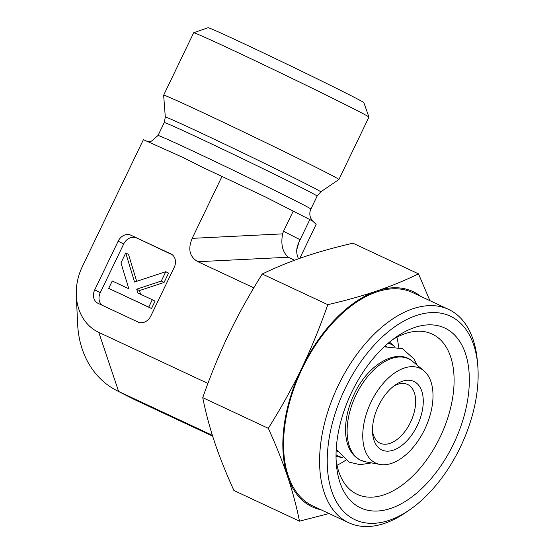 <?xml version="1.0" encoding="UTF-8"?>
<svg xmlns="http://www.w3.org/2000/svg" width="554" height="554" viewBox="0 0 554 554"><rect width="100%" height="100%" fill="white"/><g stroke="black" fill="none" stroke-linecap="round" stroke-linejoin="round"><path stroke-width="0.83" d="M252.908 289.368L253.898 287.699M207.812 383.7L208.906 380.799M393.548 386.263A32.416 18.642 -64.9 0 1 407.612 384.469A32.416 18.642 -64.9 0 1 410.763 421.726A32.416 18.642 -64.9 0 1 380.141 443.193A32.416 18.642 -64.9 0 1 372.503 431.247M378.493 405.833A37.817 21.744 115.1 0 0 372.641 433.595A37.817 21.744 115.1 0 0 400.528 446.406A37.817 21.744 115.1 0 0 423.145 398.056A37.817 21.744 115.1 0 0 395.438 384.857A37.817 21.744 115.1 0 0 378.493 405.833M371.069 402.052A52.305 30.075 115.1 0 0 375.203 462.832A52.305 30.075 115.1 0 0 380.037 464.46A52.305 30.075 115.1 0 0 425.126 428.45A52.305 30.075 115.1 0 0 423.865 370.758A52.305 30.075 115.1 0 0 371.069 402.052M396.893 337.227A86.445 49.708 -64.9 0 1 398.624 347.213M345.786 460.18A86.445 49.708 -64.9 0 1 337.012 465.249M253.677 287.775L197.937 261.71L288.364 257.222L294.465 260.255M299.811 258.323L316.147 224.377L312.553 220.963L265.47 196.995L221.988 176.435L192.183 238.358C187.695 249.162 189.613 256.945 197.937 261.71M221.988 176.435L201.94 167.059L182.986 157.44L143.389 139.677L82.484 266.232A53.025 43.378 -63 0 0 76.307 295.434A53.025 43.378 -63 0 0 98.785 332.386L118.625 391.47L135.238 399.933A96.694 79.097 -63 0 1 133.299 398.984L116.686 390.522A96.694 79.097 -63 0 0 118.625 391.47L212.397 435.333M207.695 383.326L98.785 332.386M172.363 254.833L130.855 235.187L170.888 253.912A10.803 8.836 -63 0 1 171.11 254.023A10.803 8.836 -63 0 1 174.212 267.395L150.785 316.071A10.803 8.836 -63 0 1 138.091 322.061L98.058 303.336A10.803 8.836 -63 0 1 97.836 303.225A10.803 8.836 -63 0 1 94.734 289.853L118.161 241.177L123.694 243.995L100.274 292.671A10.803 8.836 -63 0 0 102.123 305.233M130.855 235.187A10.803 8.836 -63 0 0 118.161 241.177M368.936 117.081L363.881 102.663A86.445 1.357 -154.3 0 0 286.584 63.98A86.445 1.357 -154.3 0 0 208.117 27.7L193.699 32.748A97.248 1.53 25.7 0 1 193.699 32.748A97.248 1.53 25.7 0 1 281.972 73.557A97.248 1.53 25.7 0 1 368.936 117.081A97.248 1.53 25.7 0 1 368.936 117.109L338.909 179.496A97.248 1.53 25.7 0 1 338.903 179.503A97.248 1.53 25.7 0 0 251.945 135.945A97.248 1.53 25.7 0 0 163.659 95.15A97.248 1.53 25.7 0 0 163.652 95.163L165.3 117.053A86.272 1.357 25.7 0 1 243.628 153.229A86.272 1.357 25.7 0 1 320.766 191.871L338.903 179.503M296.764 249.75L298.925 242.174L309.741 219.772M300.13 239.737L283.51 231.281L293.121 211.309M125.744 252.97L134.546 282.028L165.778 271.695L161.283 281.044L136.706 289.174L137.863 292.983L152.288 299.735L148.742 307.103L108.702 288.371L112.247 281.003L128.805 288.745L120.973 262.88L125.744 252.97L128.514 254.376L136.672 281.328M161.283 281.044L164.053 282.457L168.548 273.108L165.778 271.695M164.053 282.457L139.476 290.587L136.706 289.174M139.476 290.587L140.591 294.257M148.742 307.103L151.512 308.509L155.058 301.141L152.288 299.735M151.512 308.509L108.702 288.371M136.388 238.005A10.803 8.836 -63 0 0 123.694 243.995M298.925 242.174L297.45 245.914C296.203 250.477 296.563 254.764 298.537 258.773M283.51 231.281L282.609 233.871C280.656 244.556 282.575 252.333 288.364 257.222M76.307 295.434L77.636 324.083A96.694 79.097 -63 0 0 116.686 390.522M212.646 436.136L135.238 399.933M477.693 364.781L477.292 360.349A117.78 67.72 115.1 0 0 448.581 309.395A117.78 67.72 115.1 0 0 412.723 308.813A117.78 67.72 115.1 0 0 326.825 414.918A117.78 67.72 115.1 0 0 348.785 522.761A117.78 67.72 115.1 0 0 406.297 512.138L409.953 509.604A112.372 64.617 -64.9 0 1 327.296 456.967A112.372 64.617 -64.9 0 1 416.082 315.607A112.372 64.617 -64.9 0 1 477.693 364.781A112.372 64.617 -64.9 0 1 409.953 509.604M448.581 309.395L412.55 292.54A117.78 67.72 115.1 0 0 376.685 291.958A117.78 67.72 115.1 0 0 290.795 398.063A117.78 67.72 115.1 0 0 312.747 505.906L348.785 522.761M414.524 327.532A99.277 57.083 115.1 0 0 396.269 336.977A99.277 57.083 115.1 0 0 336.423 464.924A99.277 57.083 115.1 0 0 403.547 502.478A99.277 57.083 115.1 0 0 469.113 387.128A99.277 57.083 115.1 0 0 414.524 327.532M420.874 296.432A118.861 68.343 115.1 0 0 376.817 290.975C391.235 286.072 405.133 280.366 418.505 273.863L429.918 300.663M329.055 513.537L299.485 521.169C296.48 506.127 292.498 491.218 287.547 476.454A118.861 68.343 115.1 0 0 321.078 509.805M287.547 476.454C282.582 461.683 276.169 445.638 268.309 428.325C281.107 407.91 292.242 387.876 301.715 368.209A118.861 68.343 115.1 0 0 287.547 476.454M301.715 368.209C311.175 348.528 319.88 327.352 327.823 304.672C346.049 300.434 362.385 295.871 376.817 290.975A118.861 68.343 115.1 0 0 301.715 368.209M299.485 521.169L233.92 490.505C225.942 472.894 219.529 456.856 214.682 442.369C209.8 427.875 205.825 412.972 202.743 397.654L268.309 428.325M327.823 304.672L262.257 274.001C249.258 294.776 238.123 314.817 228.85 334.124C219.55 353.41 210.845 374.594 202.743 397.654M418.505 273.863L352.94 243.192C334.415 247.506 318.086 252.077 303.945 256.89C289.777 261.689 275.885 267.395 262.257 274.001M392.516 339.72A88.474 50.871 -64.9 0 1 405.223 333.626A88.474 50.871 -64.9 0 1 432.162 334.062A88.474 50.871 -64.9 0 1 440.762 435.763A88.474 50.871 -64.9 0 1 357.191 494.348A88.474 50.871 -64.9 0 1 336.119 460.291M360.453 460.083A56.065 32.243 -64.9 0 1 357.676 391.671A56.065 32.243 -64.9 0 1 412.619 361.395C396.754 347.157 367.198 364.906 353.771 395.099C347.836 408.014 345.107 420.493 345.585 432.529C346.389 445.956 351.153 455.069 359.858 459.882L365.64 461.828A56.065 32.243 -64.9 0 1 360.453 460.083M337.407 451.385A58.641 33.718 -64.9 0 1 336.174 450.257M384.85 346.195A58.641 33.718 -64.9 0 1 386.505 346.416M336.036 454.786A61.813 35.539 115.1 0 0 337.947 455.894A61.813 35.539 115.1 0 0 342.483 457.569M394.503 346.354A61.813 35.539 115.1 0 0 388.236 343.182M147.426 141.561L151.477 141.132L158.022 135.508A84.824 1.33 25.7 0 1 203.325 155.958A84.824 1.33 25.7 0 1 285.095 195.548A84.824 1.33 25.7 0 1 310.884 209.073L317.123 196.102L320.766 191.871M158.022 135.508L164.261 122.538A84.824 1.33 25.7 0 1 241.274 158.119A84.824 1.33 25.7 0 1 317.123 196.102M100.274 292.671L94.734 289.853M170.888 253.912L171.318 254.134M192.183 238.358L282.609 233.871M423.865 370.758L412.619 361.395M380.037 464.46L365.64 461.828M394.566 346.361L389.49 342.13M342.531 457.611L336.029 456.42M193.678 32.762L163.659 95.15M312.851 221.219L310.898 218.449C309.471 215.361 309.464 212.237 310.884 209.073M164.261 122.538L165.3 117.053M371.561 462.909L360.079 464.681L349.304 462.174L336.223 449.336M417.238 365.245L414.08 359.054L402.412 348.639L384.171 346.818"/></g></svg>
